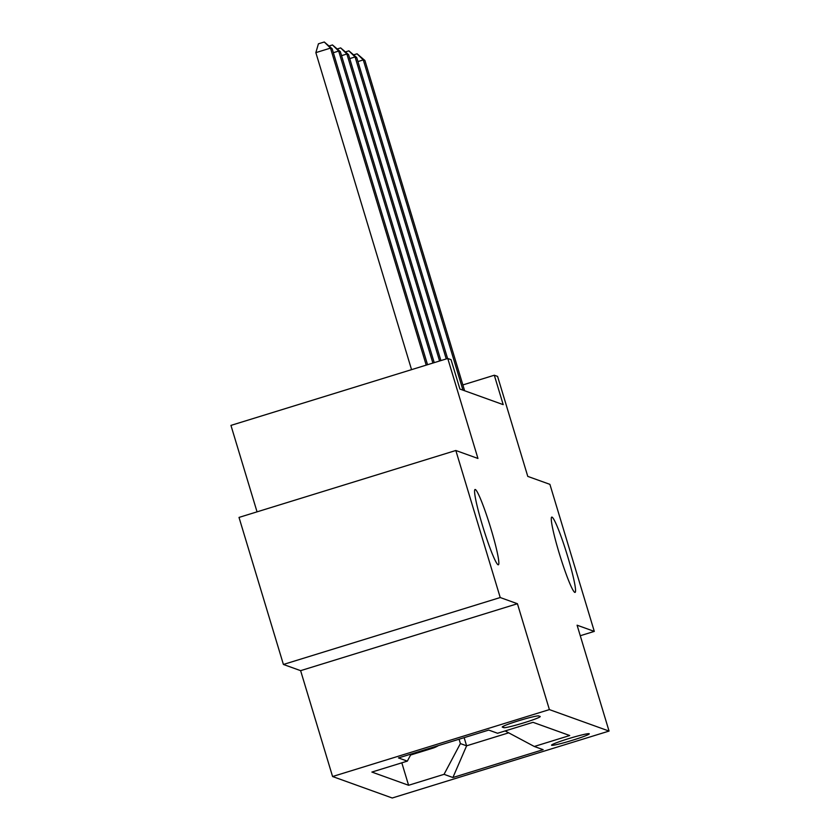 <?xml version="1.0" encoding="UTF-8"?>
<svg xmlns="http://www.w3.org/2000/svg" width="840" height="840" viewBox="0 0 840 840"><rect width="100%" height="100%" fill="white"/><g stroke="black" fill="none" stroke-linecap="round" stroke-linejoin="round"><path stroke-width="1.26" d="M559.22 553.245A39.407 3.57 -107.2 0 1 551.786 517.094A39.407 3.57 -107.2 0 1 567.609 556.259A39.407 3.57 -107.2 0 1 575.033 592.41A39.407 3.57 -107.2 0 1 559.22 553.245M482.517 525.63A39.407 3.57 -107.2 0 1 475.083 489.489A39.407 3.57 -107.2 0 1 490.906 528.654A39.407 3.57 -107.2 0 1 498.33 564.805A39.407 3.57 -107.2 0 1 482.517 525.63M589.155 733.708A19.709 1.334 163.2 0 0 569.163 738.476A19.709 1.334 163.2 0 0 551.544 745.196A19.709 1.334 163.2 0 0 551.649 745.29A19.709 1.334 163.2 0 0 571.651 740.513A19.709 1.334 163.2 0 0 589.271 733.803A19.709 1.334 163.2 0 0 589.155 733.708M332.577 776.528L392.238 798L609.053 731.073L549.392 709.601L332.577 776.528L300.615 670.656L517.43 603.729L500.22 597.534L283.406 664.461L300.615 670.656M283.406 664.461L239.012 517.419L455.826 450.492L477.95 458.462L447.762 358.47L230.947 425.397L257.05 511.854M580.262 635.733L594.3 631.397L549.906 484.355L527.772 476.396L497.584 376.404L494.308 375.228L462.872 384.93M500.22 597.534L455.826 450.492M447.762 358.47L451.038 359.656L459.921 389.056L503.192 404.639L494.308 375.228M502.352 727.146L503.79 727.671A19.089 1.292 163.2 0 0 523.163 723.041A19.089 1.292 163.2 0 0 540.236 716.541A19.089 1.292 163.2 0 0 540.12 716.457L538.682 715.932A19.089 1.292 163.2 0 0 519.309 720.552A19.089 1.292 163.2 0 0 502.236 727.062A19.089 1.292 163.2 0 0 502.352 727.146L502.278 726.925M411.096 754.047L407.337 761.124L371.889 772.065L408.597 785.274L401.814 762.825M407.337 761.124L398.486 757.932L488.733 730.075L497.574 733.268L533.033 722.327L569.74 735.536L534.293 746.476L543.144 749.669L452.897 777.525L444.045 774.333L408.597 785.274M517.43 603.729L549.392 709.601M594.3 631.397L577.091 625.202L609.053 731.073M464.153 737.667L466.61 745.815L508.694 732.827M459.081 739.231L460.383 743.578L466.61 745.815L452.897 777.525M438.333 745.637A24.633 24.476 109.8 0 1 432.663 748.22L410.571 755.034M444.045 774.333L460.383 743.578M505.144 730.937L534.293 746.476M426.206 365.127L330.498 48.111L332.136 48.699L427.55 364.718M411.558 369.653L315.851 52.637L330.498 48.111L324.282 42L332.136 48.699M315.851 52.637L318.423 43.806L324.282 42M432.894 363.069L338.688 51.062L340.337 51.65L434.228 362.649M329.112 45.99L332.483 44.951L338.688 51.062L333.344 52.71M332.483 44.951L340.337 51.65M439.572 361.001L346.889 54.012L348.526 54.6L440.906 360.591M337.312 48.941L340.673 47.901L346.889 54.012L341.544 55.66M340.673 47.901L348.526 54.6M446.25 358.943L355.079 56.963L356.717 57.551L447.594 358.522M345.503 51.891L348.873 50.852L355.079 56.963L349.734 58.611M348.873 50.852L356.717 57.551M462.987 390.169L363.279 59.913L364.917 60.501L464.625 390.757M353.703 54.841L357.063 53.802L363.279 59.913L357.935 61.562M357.063 53.802L364.917 60.501M432.663 748.22L431.413 747.768M503.36 726.232L503.79 727.671"/></g></svg>

